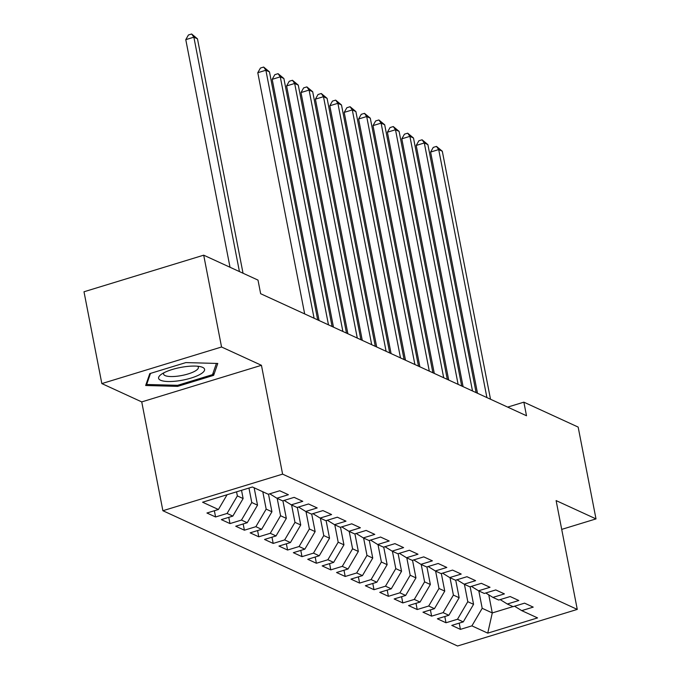 <?xml version="1.0" encoding="UTF-8"?>
<svg xmlns="http://www.w3.org/2000/svg" width="680" height="680" viewBox="0 0 680 680"><rect width="100%" height="100%" fill="white"/><g stroke="black" fill="none" stroke-linecap="round" stroke-linejoin="round"><path stroke-width="1.02" d="M162.885 510.723L457.555 646L577.269 609.408L282.6 474.13L162.885 510.723L141.737 401.905L261.443 365.304L221.552 346.995L101.838 383.588L141.737 401.905M101.838 383.588L83.997 291.771L203.702 255.178L221.552 346.995M488.758 594.83L492.277 612.935L487.747 633.139L537.565 617.908L521.73 610.631L533.213 607.121L524.569 603.152L513.086 606.662L507.322 604.019L518.814 600.508L510.17 596.538L498.687 600.049L492.923 597.406L504.407 593.895L495.771 589.934L484.279 593.444L478.524 590.792L490.008 587.282L481.363 583.321L469.88 586.832L464.117 584.188L475.6 580.678L466.964 576.708L455.481 580.218L449.718 577.575L461.202 574.064L452.565 570.095L441.073 573.606L435.31 570.962L446.802 567.452L438.158 563.482L426.675 566.992L420.911 564.349L432.395 560.838L423.759 556.869L412.275 560.38L406.512 557.736L417.996 554.226L409.351 550.256L397.868 553.766L392.105 551.123L403.597 547.612L394.952 543.643L383.469 547.162L377.706 544.51L389.19 541L380.553 537.038L369.061 540.549L363.307 537.906L374.791 534.387L366.146 530.425L354.662 533.936L348.899 531.292L360.392 527.782L351.747 523.812L340.263 527.323L334.5 524.679L345.984 521.169L337.348 517.2L325.856 520.71L320.101 518.067L331.585 514.556L322.94 510.587L311.457 514.097L305.694 511.454L317.186 507.943L308.541 503.973L297.058 507.484L291.295 504.84L302.778 501.33L294.142 497.361L282.65 500.879L276.896 498.227L288.379 494.717L279.735 490.756L268.251 494.267L252.407 486.99L202.581 502.223L218.425 509.498L206.941 513.009L215.577 516.97L227.069 513.46L232.824 516.103L221.34 519.622L229.984 523.583L241.468 520.072L247.231 522.716L235.739 526.226L244.383 530.196L255.867 526.685L261.63 529.329L250.147 532.84L258.782 536.809L270.274 533.298L276.029 535.942L264.546 539.452L273.19 543.422L284.673 539.912L290.436 542.555L278.953 546.065L287.589 550.035L299.072 546.524L304.835 549.168L293.352 552.678L301.997 556.648L313.48 553.129L319.243 555.781L307.751 559.292L316.396 563.252L327.879 559.742L333.642 562.385L322.159 565.904L330.795 569.865L342.286 566.355L348.041 568.998L336.558 572.509L345.202 576.479L356.685 572.968L362.449 575.611L350.957 579.122L359.601 583.091L371.084 579.581L376.848 582.225L365.364 585.735L374 589.704L385.492 586.194L391.247 588.837L379.763 592.348L388.407 596.317L399.891 592.807L405.654 595.45L394.162 598.961L402.806 602.931L414.29 599.42L420.053 602.063L408.57 605.574L417.205 609.535L428.697 606.024L434.452 608.677L422.969 612.187L431.613 616.148L443.096 612.637L448.86 615.281L437.367 618.792L446.012 622.761L457.495 619.25L463.258 621.894L451.775 625.404L460.411 629.374L459.204 623.135M487.747 633.139L471.903 625.863L460.411 629.374M203.702 255.178L258 280.1L260.644 293.709L526.507 415.76L523.863 402.161L507.662 407.107M470.135 586.746L473.56 604.341L467.798 601.689L464.423 584.324M463.258 621.894L473.56 604.341M457.495 619.25L467.798 601.689M521.73 610.631L514.582 606.212M455.736 580.142L459.153 597.729L453.398 595.085L450.015 577.711M448.86 615.281L459.153 597.729M443.096 612.637L453.398 595.085M507.322 604.019L500.174 599.598M441.337 573.529L444.754 591.115L438.991 588.472L435.616 571.098M434.452 608.677L444.754 591.115M428.697 606.024L438.991 588.472M492.923 597.406L485.775 592.986M426.929 566.916L430.355 584.502L424.592 581.859L421.217 564.485M420.053 602.063L430.355 584.502M414.29 599.42L424.592 581.859M478.524 590.792L471.376 586.373M412.53 560.303L415.947 577.889L410.184 575.246L406.81 557.872M405.654 595.45L415.947 577.889M399.891 592.807L410.184 575.246M464.117 584.188L456.969 579.76M398.131 553.69L401.548 571.277L395.786 568.633L392.411 551.267M391.247 588.837L401.548 571.277M385.492 586.194L395.786 568.633M449.718 577.575L442.569 573.146M383.724 547.077L387.141 564.663L381.387 562.02L378.012 544.654M376.848 582.225L387.141 564.663M371.084 579.581L381.387 562.02M435.31 570.962L428.171 566.534M369.325 540.464L372.742 558.059L366.979 555.407L363.604 538.042M362.449 575.611L372.742 558.059M356.685 572.968L366.979 555.407M420.911 564.349L413.763 559.929M354.926 533.86L358.343 551.446L352.58 548.794L349.205 531.428M348.041 568.998L358.343 551.446M342.286 566.355L352.58 548.794M406.512 557.736L399.364 553.316M340.519 527.246L343.935 544.833L338.181 542.189L334.798 524.815M333.642 562.385L343.935 544.833M327.879 559.742L338.181 542.189M392.105 551.123L384.965 546.703M326.12 520.634L329.536 538.22L323.774 535.577L320.399 518.202M319.243 555.781L329.536 538.22M313.48 553.129L323.774 535.577M377.706 544.51L370.558 540.09M311.712 514.02L315.137 531.607L309.375 528.963L306 511.589M304.835 549.168L315.137 531.607M299.072 546.524L309.375 528.963M363.307 537.906L356.159 533.477M297.313 507.408L300.73 524.994L294.975 522.351L291.593 504.985M290.436 542.555L300.73 524.994M284.673 539.912L294.975 522.351M348.899 531.292L341.751 526.864M282.914 500.794L286.331 518.381L280.568 515.737L277.194 498.372M276.029 535.942L286.331 518.381M270.274 533.298L280.568 515.737M334.5 524.679L327.352 520.251M268.506 494.181L271.932 511.768L266.169 509.125L262.795 491.759M261.63 529.329L271.932 511.768M255.867 526.685L266.169 509.125M320.101 518.067L312.953 513.646M254.15 487.789L257.524 505.163L251.77 502.512L248.956 488.044M247.231 522.716L257.524 505.163M241.468 520.072L251.77 502.512M305.694 511.454L298.546 507.034M241.527 490.314L243.125 498.55L237.362 495.907L236.572 491.835M232.824 516.103L243.125 498.55M227.069 513.46L237.362 495.907M291.295 504.84L284.147 500.421M218.425 509.498L227.086 494.734M276.896 498.227L269.748 493.808M561.714 529.388L596.003 518.899L578.162 427.082L523.863 402.161M261.443 365.304L282.6 474.13M596.003 518.899L556.112 500.59L577.269 609.408M478.822 590.937L482.196 608.303L492.277 612.935L512.966 606.611M471.903 625.863L482.196 608.303M213.639 375.351L217.77 363.46L185.844 362.593L149.795 373.609L145.665 385.5L177.59 386.376L213.639 375.351L213.146 372.819M215.577 516.97L214.37 510.731M229.984 523.583L228.769 517.344M244.383 530.196L243.168 523.957M258.782 536.809L257.575 530.57M273.19 543.422L271.975 537.183M287.589 550.035L286.374 543.796M301.997 556.648L300.781 550.409M316.396 563.252L315.18 557.022M330.795 569.865L329.587 563.626M345.202 576.479L343.986 570.24M359.601 583.091L358.385 576.852M374 589.704L372.793 583.465M388.407 596.317L387.192 590.078M402.806 602.931L401.591 596.692M417.205 609.535L415.999 603.304M431.613 616.148L430.398 609.909M446.012 622.761L444.796 616.522M177.386 385.313L177.59 386.376M239.428 271.575L193.868 37.179L197.472 38.836L243.032 273.232M230.019 267.257L185.776 39.652L193.868 37.179L191.658 34L197.472 38.836M185.776 39.652L188.428 34.986L191.658 34M200.209 374.306A23.418 6.426 169 0 0 200.957 366.792A23.418 6.426 169 0 0 162.962 373.295A23.418 6.426 169 0 0 160.999 374.561A23.418 6.426 169 0 0 169.626 381.531A23.418 6.426 169 0 0 200.209 374.306M163.897 372.784A17.731 4.87 169 0 0 163.574 374.085A17.731 4.87 169 0 0 176.035 376.337A17.731 4.87 169 0 0 195.083 371.084A17.731 4.87 169 0 0 198.381 367.319A17.731 4.87 169 0 0 197.6 366.231M146.421 383.308L146.65 384.48L150.501 373.397M216.41 363.426L212.517 374.646L177.582 385.322L146.65 384.48M314.083 318.24L265.88 70.244L269.475 71.893L317.688 319.889M304.674 313.922L257.788 72.718L265.88 70.244L263.67 67.056L269.475 71.893M257.788 72.718L260.44 68.051L263.67 67.056M328.482 324.853L280.279 76.857L283.883 78.506L332.087 326.502M319.073 320.535L272.187 79.331L280.279 76.857L278.077 73.669L283.883 78.506M272.187 79.331L274.839 74.664L278.077 73.669M342.89 331.466L294.678 83.47L298.282 85.119L346.486 333.115M333.48 327.139L286.594 85.935L294.678 83.47L292.476 80.282L298.282 85.119M286.594 85.935L289.238 81.269L292.476 80.282M357.289 338.07L309.085 90.075L312.681 91.732L360.893 339.728M347.879 333.752L300.993 92.548L309.085 90.075L306.875 86.895L312.681 91.732M300.993 92.548L303.646 87.882L306.875 86.895M371.688 344.683L323.484 96.688L327.089 98.345L375.292 346.341M362.278 340.365L315.401 99.161L323.484 96.688L321.283 93.508L327.089 98.345M315.401 99.161L318.045 94.495L321.283 93.508M386.096 351.296L337.892 103.3L341.488 104.958L389.691 352.954M376.686 346.978L329.8 105.774L337.892 103.3L335.682 100.121L341.488 104.958M329.8 105.774L332.444 101.108L335.682 100.121M400.495 357.909L352.291 109.913L355.887 111.562L404.099 359.567M391.085 353.591L344.199 112.387L352.291 109.913L350.081 106.726L355.887 111.562M344.199 112.387L346.851 107.721L350.081 106.726M414.894 364.523L366.69 116.526L370.294 118.175L418.498 366.171M405.493 360.204L358.606 119L366.69 116.526L364.488 113.339L370.294 118.175M358.606 119L361.25 114.333L364.488 113.339M429.301 371.135L381.098 123.139L384.693 124.788L432.897 372.784M419.892 366.817L373.005 125.613L381.098 123.139L378.887 119.952L384.693 124.788M373.005 125.613L375.649 120.946L378.887 119.952M443.7 377.749L395.497 129.752L399.1 131.401L447.304 379.398M434.291 373.422L387.404 132.218L395.497 129.752L393.286 126.565L399.1 131.401M387.404 132.218L390.056 127.551L393.286 126.565M458.108 384.361L409.896 136.357L413.5 138.014L461.703 386.01M448.698 380.035L401.812 138.831L409.896 136.357L407.694 133.178L413.5 138.014M401.812 138.831L404.455 134.164L407.694 133.178M472.506 390.966L424.303 142.97L427.899 144.627L476.102 392.624M463.097 386.648L416.211 145.444L424.303 142.97L422.093 139.791L427.899 144.627M416.211 145.444L418.863 140.777L422.093 139.791M486.906 397.579L438.702 149.583L442.306 151.24L490.51 399.236M477.496 393.261L430.61 152.056L438.702 149.583L436.5 146.404L442.306 151.24M430.61 152.056L433.262 147.39L436.5 146.404"/></g></svg>
